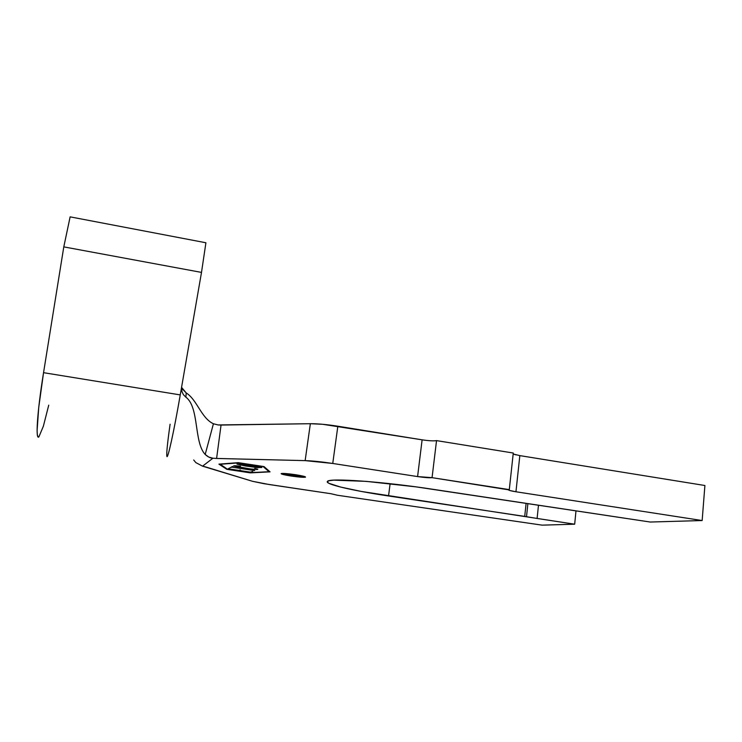 <?xml version="1.0" encoding="UTF-8"?>
<svg xmlns="http://www.w3.org/2000/svg" width="742" height="742" viewBox="0 0 742 742"><rect width="100%" height="100%" fill="white"/><g stroke="black" fill="none" stroke-linecap="round" stroke-linejoin="round"><path stroke-width="1.11" d="M282.85 473.424L291.476 475.093L291.337 476.067C284.603 475.001 281.209 474.184 281.135 473.609C282.646 473.192 287.404 473.554 295.399 474.685L305.314 476.809L300.389 477.143L286.913 475.325L281.246 473.554L295.399 474.685C302.142 475.761 305.528 476.577 305.556 477.134C304.007 477.542 299.267 477.189 291.337 476.067L291.476 475.093L303.979 476.355M227.664 469.38L249.748 472.7L269.049 471.708L263.085 466.532L238.943 462.86L219.938 464.288L227.664 469.38L219.975 464.047L238.961 462.776L263.095 466.44L269.049 471.708L249.748 472.7L227.664 469.38M254.729 468.425L257.836 469.241L257.177 469.528L250.768 469.018L233.526 465.93L240.519 466.134L234.583 465.716L234.055 465.995L234.862 466.301L250.638 468.963L256.723 469.445L257.344 469.176L254.729 468.425L257.344 469.176L256.723 469.445L250.768 469.018L257.177 469.528L257.836 469.241L254.729 468.425M250.434 472.144L252.79 471.411L250.824 472.246L228.109 468.805L229.788 467.933L228.657 468.851L238.794 470.391L240.352 469.955L239.286 470.465L250.434 472.144L239.286 470.465L240.352 469.955L238.794 470.391L228.657 468.851L229.788 467.933L228.109 468.805L250.824 472.246L252.79 471.411L250.434 472.144M230.502 467.534L232.348 466.56L232.858 466.644L231.958 467.117L254.738 470.567L231.903 467.145L230.502 467.534L231.903 467.145L254.673 470.604L231.958 467.117L232.858 466.644L232.348 466.56L230.502 467.534M244.201 464.297L261.898 467.506L257.084 467.571L245.333 465.976L236.958 464.102L241.688 464.019L236.958 464.102L245.333 465.976L257.084 467.571L261.898 467.506L244.201 464.297M513.167 454.002L519.836 455.616L515.95 491.77L702.155 520.541L650.242 522.034L433.133 489.33C383.28 481.604 329.003 477.802 327.491 481.354L327.491 481.354C324.106 484.081 352.506 490.62 388.548 495.981L390.116 483.682L388.548 495.981L524.715 516.404L526.087 503.503L524.715 516.404L537.106 518.463L538.46 505.395L537.106 518.463L574.679 524.204L542.077 525.141L337.415 495.248L330.997 493.727L269.29 484.545L252.577 481.317L264.004 483.701L330.997 493.727L337.415 495.248L542.077 525.141L574.679 524.204L575.959 511.117L574.679 524.204L361.419 491.464L340.439 487.021L328.771 483.255L327.241 481.808L328.864 480.751L333.714 480.148L366.214 481.373L416.012 486.863L650.242 522.034L702.155 520.541L515.95 491.77L519.836 455.616L704.9 485.509L702.155 520.541L704.9 485.509L519.725 455.597M436.537 440.609L432.057 477.663C429.34 477.941 424.517 477.579 417.588 476.577L422.115 439.83C428.997 440.85 433.801 441.11 436.537 440.609L513.279 453.028L509.3 489.618L513.279 453.028L436.537 440.609L432.057 477.663L508.585 489.813C508.446 490.304 510.904 490.963 515.95 491.77L509.55 490.453L508.548 489.933L509.3 489.618L432.057 477.663L417.588 476.577L332.75 463.462L337.842 426.214L422.115 439.83L417.588 476.577L332.75 463.462L337.842 426.214C326.934 424.507 317.771 423.673 310.351 423.71L305.147 460.624L216.599 458.463L221.051 425.055L310.351 423.71L305.147 460.624C312.577 460.865 321.778 461.812 332.75 463.462L305.147 460.624L215.134 458.398M205.293 466.82L252.577 481.317L202.566 466.171L212.926 458.213L202.566 466.171L204.922 466.718M516.2 454.92L513.464 454.132M422.115 439.83L322.779 424.303L310.351 423.71L218.046 424.943L221.051 425.055L216.599 458.463L212.926 458.213C210.385 458.139 207.806 456.887 205.191 454.466L213.418 423.765C201.193 418.08 197.196 399.855 186.205 392.926L185.899 397.193C199.357 407.145 193.773 442.269 205.191 454.466C193.773 442.269 199.357 407.145 185.899 397.193L183.376 394.642L181.855 391.414L181.512 387.871M264.022 466.579L270.06 471.866L250.351 472.867L226.829 469.324L218.909 464.13L238.265 462.665L264.022 466.579L270.06 471.866L250.351 472.867L226.829 469.324L218.909 464.13L238.265 462.665L264.022 466.579M526.505 516.701L527.868 503.781L526.505 516.701M181.948 391.72L181.642 386.888L201.499 272.407L180.25 394.902C173.776 432.326 167.692 459.808 166.885 456.339C166.366 453.807 167.432 443.104 170.094 424.229M193.699 459.984L195.832 462.6L202.566 466.171M182.235 388.817L186.205 392.926C197.196 399.855 201.193 418.08 213.418 423.765L218.046 424.943L213.418 423.765L205.191 454.466L208.808 457.091L212.926 458.213M201.499 272.407L205.914 242.764L201.499 272.407L63.793 246.882L201.499 272.407M166.839 456.191C167.506 460.624 173.665 433.022 180.25 394.902L43.546 372.679C37.193 411.81 35.356 440.748 38.927 436.853M181.642 386.888L180.25 394.902L43.546 372.679L63.793 246.882L70.128 216.859L205.914 242.764L70.128 216.859L63.793 246.882L43.546 372.679L38.723 407.516L37.1 430.629L37.341 434.682L37.935 436.769L38.881 436.89L43.361 426.242L48.731 405.169M269.151 471.068L269.049 471.708L269.151 471.068M296.197 475.733L300.631 476.188M241.716 467.738L234.055 465.995L240.519 466.134L233.526 465.93L241.716 467.738M253.597 465.679L261.62 467.395L256.992 467.516L237.431 464.158L241.938 464.047L253.606 465.633L241.929 464.093L237.431 464.158L256.992 467.516L261.611 467.469L253.597 465.679M181.567 387.38L186.205 392.926L185.899 397.193"/></g></svg>
